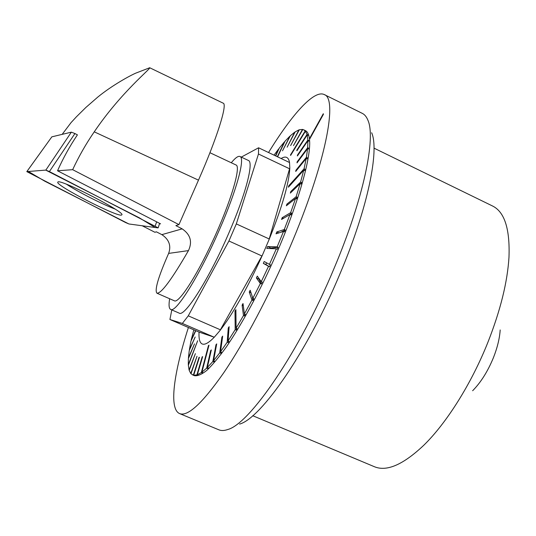<?xml version="1.0" encoding="UTF-8"?>
<svg xmlns="http://www.w3.org/2000/svg" width="536" height="536" viewBox="0 0 536 536"><rect width="100%" height="100%" fill="white"/><g stroke="black" fill="none" stroke-linecap="round" stroke-linejoin="round"><path stroke-width="0.8" d="M169.644 298.74C168.612 304.991 168.954 308.548 170.662 309.419C175.694 313.614 200.029 274.78 219.706 229.073C236.852 189.851 245.321 157.832 239.974 156.485C238.192 155.775 235.297 157.865 231.277 162.756M62.169 134.362L71.074 122.59L76.447 116.768L85.84 107.488L97.787 97.083C112.198 85.264 130.201 75.522 135.789 73.131L149.584 67.797C151.628 68.092 121.411 91.75 94.249 131.836C86.028 143.789 78.832 156.398 72.655 169.678L57.54 170.776L160.586 223.86L159.487 223.726M142.174 225.757L154.924 232.282L156.371 231.827L161.872 234.641C169.115 239.525 171.366 245.776 168.632 253.401C158.267 276.991 154.381 290.264 156.954 293.205C161.289 293.587 171.788 279.383 188.458 250.607C192.558 241.783 190.454 234.534 182.16 228.859L175.882 225.609L178.95 224.624L198.481 180.156C217.308 137.451 227.612 104.058 223.19 103.18L149.624 67.71M74.926 133.544L71.342 132.164L51.838 136.841L26.84 171.614L45.841 170.093L49.399 171.58L74.926 133.544L77.419 134.858C69.814 146.12 63.181 158.093 57.54 170.776M178.95 224.624L72.655 169.678M156.954 293.205L174.354 300.797C178.501 303.718 195.821 277.541 212.236 242.038C230.54 203.03 241.495 165.966 235.92 164.941L209.938 152.72M115.039 209.047C102.51 204.37 77.981 191.861 66.598 184.304M57.761 182.186C55.469 185.53 119.046 218.058 121.659 214.956L121.732 214.896C126.918 213.04 59.617 178.341 57.861 182.052L57.761 182.186M49.399 171.58L158.14 227.86M157.986 227.887L128.928 223.974L125.625 222.561L26.807 171.627M26.827 171.6L51.798 136.901M170.662 309.419L179.165 313.111C184.552 317.453 209.194 278.847 228.778 233.2C245.857 194.039 254.004 161.939 248.356 160.445L239.974 156.485M179.607 413.591L218.889 429.825C221.308 430.837 224.242 430.736 227.7 429.53C249.475 424.157 299.276 352.179 334.236 267.987C363.763 198.199 376.011 137.745 367.897 120.198C366.524 116.801 364.661 114.53 362.309 113.377L324.206 94.544C338.049 98.323 325.861 163.433 289.762 247.605C269.501 295.135 244.416 342.343 223.639 372.909C202.367 403.273 187.687 416.834 179.607 413.591C168.592 408.894 173.939 372.379 188.411 327.489M268.543 152.526C291.591 114.972 313.915 89.579 324.206 94.544M500.182 329.962C499.626 338.404 497.381 347.63 493.442 357.633C487.807 371.348 480.872 382.382 472.638 390.737M374.014 148.137L492.49 205.971C504.53 211.821 510.024 228.885 508.986 257.153C507.471 282.023 500.45 310.404 487.907 342.29C471.425 383.702 446.495 423.179 423.688 445.349C403.119 464.766 386.664 471.881 374.329 466.688L252.737 415.715M371.636 132.734C379.468 150.02 368.132 207.151 340.581 272.382C307.999 351.033 260.952 418.536 239.592 424.077M192.645 374.939L194.347 375.656C197.469 376.245 201.61 374.503 206.769 370.43C212.477 364.962 218.976 357.17 226.279 347.047C237.897 329.942 250.017 308.77 262.633 283.544C291.993 223.921 312.053 159.889 309.48 139.434L323.396 114.349L323.302 113.719L309.406 138.77C308.857 134.355 307.517 131.642 305.393 130.63L303.738 129.826L305.192 130.931L290.418 155.078L290.639 155.4L305.44 131.22L307.014 134.449L296.803 150.221L296.924 150.757L307.155 134.965L307.865 140.03L297.4 155.199L297.413 155.956L307.892 140.774L307.677 147.661L297.118 161.899L297.018 162.877L307.59 148.626L306.418 157.289L295.926 170.267L295.711 171.446L306.21 158.462L304.059 168.793L288.743 185.838L288.401 187.211L303.731 170.167L300.616 182.026L290.8 191.54L290.351 193.074L300.173 183.573L296.12 196.745L286.907 204.109L286.351 205.784L295.564 198.447L290.633 212.685L282.204 217.67L281.554 219.452L289.976 214.5L284.268 229.522L276.777 231.954L276.04 233.81L283.524 231.411L277.146 246.882L267.578 246.56L266.774 248.429L276.328 248.805L269.427 264.389L264.188 261.501L263.323 263.377L268.543 266.305L261.267 281.648L257.287 276.127L256.389 277.956L260.355 283.517L252.865 298.277L250.178 290.244L249.267 291.986L251.933 300.046L244.409 313.902L243.016 303.544L242.105 305.172L243.485 315.543L236.081 328.206L235.887 309.641L235.009 311.101L235.183 329.687L228.055 340.909L229.127 326.692L228.276 327.978L227.204 342.196L220.504 351.79L222.668 336.112L221.884 337.198L219.706 352.869L213.549 360.688L216.705 343.898L215.988 344.762L212.826 361.539L207.311 367.502L211.331 349.941L210.695 350.578L206.675 368.125L201.884 372.192L208.993 345.184L208.444 345.613L201.342 372.574L197.335 374.751L202.642 356.641L202.193 356.829L196.886 374.905L193.69 375.24L199.432 357.324L199.077 357.284L193.349 375.173L190.984 373.746L197.007 356.293L190.742 373.465L189.208 370.376L195.385 353.633L189.067 369.9L188.35 365.277L197.65 340.775L188.31 364.621L188.377 358.604L194.494 343.864L188.438 357.78L189.262 350.504L195.178 337.01L189.409 349.532L190.943 341.157L195.801 330.679M309.406 138.77L309.754 138.938M195.573 330.578L191.178 340.059L193.818 329.828M281.112 158.515C285.641 155.755 288.442 157.008 289.5 162.267L289.809 167.962C289.058 183.252 282.103 207.224 268.951 239.88L262.459 255.036C247.431 288.14 233.247 313.352 219.894 330.665L214.266 337.218C208.216 343.449 203.928 345.532 201.409 343.489C199.493 341.834 198.715 338.035 199.064 332.106L169.925 319.503L171.795 309.909M197.007 356.293L190.984 373.746M277.588 156.834L285.031 141.203L289.822 136.245L282.512 150.824L290.385 135.715L294.693 132.191L287.129 147.172L295.195 131.856L298.941 129.886L290.626 145.571L299.369 129.739L302.471 129.431L293.467 145.591L302.813 129.498L303.738 129.826M275.732 155.949L279.243 148.164L284.415 141.899L277.353 156.726M274.037 155.145L278.579 149.015L275.497 155.842M269.179 238.962L236.316 223.907L228.919 240.992L261.89 255.953M289.192 162.361L258.587 147.789L258.466 154.006L289.534 168.76M228.919 240.992L188.27 315.838L182.347 323.436L169.925 319.503M258.466 154.006L236.316 223.907M241.294 157.108L258.587 147.789M220.35 329.774L188.27 315.838M182.347 323.436L214.031 337.137M305.962 131.467L305.192 130.931M306.029 131.333L305.44 131.22M307.677 135.213L307.865 134.864L307.014 134.449M307.865 134.864L308.006 135.374L307.155 134.965M308.401 141.015L308.729 140.445L307.865 140.03M308.729 140.445L308.756 141.189L307.892 140.774M308.086 148.861L308.555 148.083L307.677 147.661M308.555 148.083L308.468 149.048L307.59 148.626M306.672 158.683L307.302 157.711L306.418 157.289M307.302 157.711L307.101 158.891L306.21 158.462M304.14 170.361L304.957 169.222L304.059 168.793M304.957 169.222L304.636 170.595L303.731 170.167M300.495 183.727L301.527 182.454L300.616 182.026M301.527 182.454L301.085 184.002L300.173 183.573M295.751 198.534L297.038 197.181L296.12 196.745M297.038 197.181L296.482 198.876L295.564 198.447M289.715 214.655L291.564 213.12L290.633 212.685M291.564 213.12L290.907 214.929L289.976 214.5M280.871 232.262L285.206 229.951L284.268 229.522M285.206 229.951L284.455 231.84L283.524 231.411M267.578 246.56L270.868 248.061L278.084 247.31L277.146 246.882M278.084 247.31L277.266 249.233L276.328 248.805M268.543 266.305L269.487 266.734L270.365 264.817L269.427 264.389M260.355 283.517L261.293 283.939L262.211 282.07L261.267 281.648M251.933 300.046L252.871 300.462L253.803 298.693L252.865 298.277M243.485 315.543L244.416 315.952L245.341 314.31L244.409 313.902M235.183 329.687L236.108 330.089L237.013 328.608L236.081 328.206M227.204 342.196L228.122 342.598L228.979 341.305L228.055 340.909M219.706 352.869L220.618 353.257L221.415 352.185L220.504 351.79M212.826 361.539L213.723 361.927L214.447 361.076L213.549 360.688M206.675 368.125L207.566 368.5L208.203 367.884L207.311 367.502M201.342 372.574L202.219 372.949L202.762 372.56L201.884 372.192M196.886 374.905L197.75 375.274L198.199 375.12L197.335 374.751M193.349 375.173L193.69 375.24M214.266 337.218L199.064 332.106M262.459 255.036L219.894 330.665M289.809 167.962L268.951 239.88M202.193 356.829L202.541 356.976M202.219 372.949L202.414 372.413M208.839 345.78L208.444 345.613M207.566 368.5L207.821 367.723M210.695 350.578L211.144 350.772M213.723 361.927L214.025 360.896M215.988 344.762L216.504 344.983M220.618 353.257L220.933 351.978M221.884 337.198L222.487 337.459M228.122 342.598L228.423 341.064M228.276 327.978L229.006 328.293M236.108 330.089L236.329 328.313M235.907 311.496L235.009 311.101M244.416 315.952L244.456 313.922M242.105 305.172L243.304 305.694M252.871 300.462L252.295 296.569M249.267 291.986L251.022 292.77M261.293 283.939L258.908 279.089L259.116 278.666M256.389 277.956L258.908 279.089M269.487 266.734L265.843 264.516L266.613 262.841M263.323 263.377L265.843 264.516M270.868 248.061L270.647 248.583M276.777 231.954L278.854 232.905M282.204 217.67L283.537 218.286M286.907 204.109L287.886 204.564M290.8 191.54L291.564 191.901M289.366 186.139L288.743 185.838M295.926 170.267L296.462 170.522M297.118 161.899L297.581 162.12M297.4 155.199L297.808 155.393M296.803 150.221L297.158 150.395M128.928 223.974L44.736 181.168L28.408 171.487L45.728 170.106L139.38 217.844L155.085 227.499L128.928 223.974M94.249 131.836L198.481 180.156M188.458 250.607L168.632 253.401M182.16 228.859L161.872 234.641M71.342 132.164L45.841 170.093M156.653 221.83L155.212 225.978M158.167 227.78L159.607 223.358"/></g></svg>
